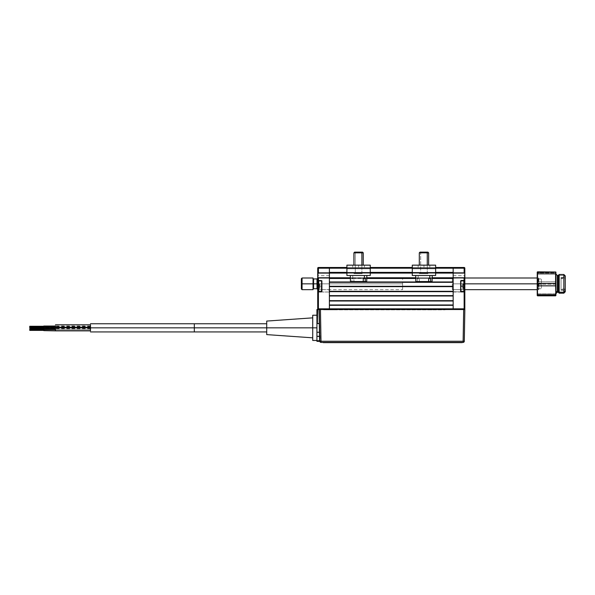 <?xml version="1.0" encoding="UTF-8"?>
<svg xmlns="http://www.w3.org/2000/svg" width="595" height="595" viewBox="0 0 595 595"><rect width="100%" height="100%" fill="white"/><g stroke="black" fill="none" stroke-linecap="round" stroke-linejoin="round"><path stroke-width="0.45" stroke-dasharray="2.98 2.23" d="M321.449 280.914L321.449 286.173L318.228 286.173L321.449 286.173L321.449 291.424M318.414 277.768L329.392 277.768L317.715 277.999L329.392 277.768L329.392 273.098L317.946 273.098L317.946 277.768L329.392 277.768L317.715 277.999L317.715 272.86L329.392 273.098L318.414 273.098L329.392 272.86L329.392 267.49L318.414 267.49A0.699 0.699 0 0 0 317.715 268.189L318.414 267.49L318.414 268.189L318.414 267.49L329.392 267.49L329.392 268.189L317.715 268.189L317.946 273.098L317.715 268.189L318.414 268.189L318.414 272.86L317.715 272.86L317.715 291.892L321.449 291.662L317.946 291.662L317.968 280.684L321.449 280.684L317.715 280.453L317.715 291.892L318.414 291.892L318.414 308.827L329.392 308.827L329.392 277.999L318.414 277.999L318.414 280.453L317.715 280.453L317.715 277.999L318.414 277.999L318.414 280.453L321.449 280.453L317.715 280.453L321.449 280.684L317.946 280.684L317.715 308.827A0.699 0.699 0 0 0 318.414 309.526L318.414 308.827L317.715 308.827L317.715 291.892L321.449 291.892L317.946 291.662L321.687 291.424L321.687 280.914L321.687 291.424L321.687 280.914L321.687 291.424L321.687 280.914L321.687 291.424L318.697 291.424L318.697 280.914L318.697 291.424L318.228 290.962L318.228 281.383L318.697 280.914L318.697 291.424L318.697 280.914L321.687 280.914L318.697 280.914L318.697 291.424L321.687 291.424L321.687 280.914M329.392 283.837L329.392 275.663L329.392 283.837L317.715 283.837L321.687 283.837L317.715 283.837L317.715 275.663L317.715 283.837L329.392 283.837L321.917 283.837L329.392 283.837L329.392 292.011L329.392 283.837M402.599 277.999L317.715 277.999L317.715 284.975L317.715 283.837L402.599 283.837L402.599 277.999L402.599 289.676L402.599 283.837L317.715 283.837L317.715 278.155L317.715 291.297L317.968 275.663L317.715 291.297L318.645 289.653L318.645 277.999L318.645 289.653L317.715 290.591L317.715 277.062L317.715 292.011L317.715 275.663L317.715 283.837L317.715 278.229L317.715 283.837L402.599 283.837L317.715 283.837L317.715 289.676L317.73 277.91M319.746 336.51L319.284 310.3L319.284 323.754L316.927 323.754L319.284 323.754L319.589 340.719L316.927 340.719L316.927 332.248L319.433 332.248L319.508 336.316L316.927 336.316L316.927 341.351L316.927 340.719L319.589 340.719L319.508 336.316L316.927 336.316L316.927 332.248L319.433 332.248L319.27 309.526L318.414 309.526L329.392 309.526L318.414 309.526L329.392 309.526L318.414 309.526L319.27 309.526L320.17 341.255L321.003 341.247L320.445 309.526L463.684 309.526L463.126 341.247L463.684 309.526L320.445 309.526L321.003 341.247L319.827 341.247A1.175 1.175 0 0 0 321.003 342.4L319.85 341.456L319.693 333.52M321.449 291.662L321.449 280.684L318.414 280.453L321.449 280.453L321.917 280.914L321.88 291.602L318.414 291.892L318.414 308.827L329.392 308.827L329.392 309.526L464.137 309.526L453.159 309.526L453.159 308.827L464.137 308.827L464.137 309.526A0.699 0.699 0 0 0 464.836 308.827L464.137 309.526L464.137 308.827L464.836 308.827L464.137 308.827L464.137 291.892L464.836 291.892L464.836 308.827L464.598 286.173L461.095 286.173L461.095 291.662L464.836 291.892L464.836 280.453L464.836 291.892L464.836 280.453L464.137 280.453L464.137 277.999L464.598 277.768L464.836 280.557M317.946 280.684L317.946 291.662M464.598 280.684L461.095 280.684L464.598 280.684L464.598 277.768L317.946 277.768L329.392 277.768L329.392 308.827L464.137 308.827L464.137 291.892L461.095 291.892L464.137 291.662L460.664 291.602L460.634 280.914A0.469 0.469 0 0 1 461.095 280.453L461.095 291.662L464.598 291.662L460.865 291.424L460.865 280.914L464.598 280.684L461.095 280.684L461.095 286.173L464.598 286.173L464.598 280.684L460.664 280.736L464.137 280.453L464.137 277.999L453.159 277.999L453.159 308.827L453.159 277.768L464.598 277.768L464.598 273.098L453.159 273.098L453.159 277.768L464.137 277.768M317.946 273.098L329.392 273.098L317.946 273.098L317.968 291.892M464.137 273.098L453.159 273.098L453.159 267.49L464.137 267.49L464.137 268.189L453.159 268.189L453.159 272.86L464.137 272.86L464.137 268.189L464.836 268.189L464.836 272.86L464.137 272.86L464.598 273.098L453.159 273.098L464.598 273.098L453.159 273.098L464.137 272.86L464.137 268.189L318.414 268.189L318.414 272.86L329.392 272.86L318.414 273.098M321.687 286.173L321.687 283.019L321.687 286.173M317.968 280.453L317.968 277.999M329.392 290.591L328.455 289.653L318.645 289.653L317.715 291.297L317.968 291.996L328.693 291.996L329.392 291.743L329.392 290.591M453.159 283.837L453.159 275.663L453.159 283.837L464.836 283.837L453.159 283.837L453.159 292.011L453.159 283.837M464.836 283.837L464.836 275.663L464.836 292.011L464.836 275.663L464.836 283.837L460.865 283.837L464.836 283.837L464.836 292.011L464.836 283.837L452.341 283.837L537.226 283.837L537.226 289.676L537.226 283.837L452.341 283.837L452.341 289.676L452.341 277.999L452.341 283.837L464.836 283.837M461.095 280.684L463.855 280.914L463.855 286.173L463.855 280.914L464.323 281.383L464.323 287.11L464.323 285.236L464.323 286.173L463.855 286.173L464.323 286.173L464.323 290.962L464.323 281.383L463.855 291.424L463.855 286.173L463.855 291.424L460.865 291.424L460.865 280.914L460.865 289.088L460.865 283.019L460.865 286.173L464.323 286.173L463.855 286.173L463.855 280.914L463.855 286.173L460.865 286.173L460.865 280.914L460.865 286.173L463.855 286.173L463.855 280.914L463.855 291.424L463.855 286.173L460.865 286.173L460.865 291.424L464.598 291.662L461.095 291.662M452.341 277.999L464.836 277.999L464.836 268.189A0.699 0.699 0 0 0 464.137 267.49L453.159 267.49L453.159 268.189L453.159 267.49L329.392 267.49L453.159 267.49M453.159 309.526L329.392 309.526L329.392 308.827L453.159 308.827L453.159 309.526L453.159 273.098L464.598 273.098M461.095 291.424L461.095 280.914M453.159 286.173L453.159 282.439L453.159 286.173M453.159 293.179L453.159 303.688L453.159 293.179M453.159 271.461L453.159 277.657L453.159 271.461M464.836 290.591L464.836 276.363L464.836 291.297L464.836 277.062L464.836 290.591L463.899 289.653L463.899 277.999L463.899 289.653L464.836 290.591L464.836 277.062L464.836 290.591L463.899 289.653L454.089 289.653L453.159 290.591L453.159 291.743L464.576 291.996L464.576 275.663L464.576 291.996L453.159 291.743L453.159 290.591L454.089 289.653L463.899 289.653L464.836 290.591M318.459 288.33L319.865 288.337L318.459 288.047L319.865 288.047L318.459 288.054L318.228 288.553L319.865 288.166L319.865 287.221L318.459 287.221L318.459 288.166L318.459 287.117L319.865 287.117L319.865 288.344L319.865 287.006L318.459 287.006L318.459 286.336L319.865 286.336L319.865 287.006L319.865 286.009L318.459 286.002L318.459 285.228L319.865 285.228L319.865 286.002L318.459 286.009L319.865 286.344L319.865 284.179L319.865 285.124L318.459 285.124L318.459 284.179L319.865 284.179L318.228 283.785L318.459 285.228L319.865 285.228L319.865 284.001L318.459 284.291L318.228 283.785L318.459 284.291L319.865 284.008L318.459 284.284L319.865 284.008L319.865 288.166L318.459 288.166L318.228 287.177L318.228 288.575L318.459 286.344L318.228 288.545L318.459 288.054L319.865 288.337L318.459 288.33M318.459 285.34L318.228 281.383L318.228 290.962L318.228 284.12L318.228 285.838L318.459 285.228L319.865 285.228L319.865 286.002L318.459 286.002L319.865 286.009L319.865 285.34L318.459 285.34M318.228 283.793L318.228 288.575L318.228 287.281L318.459 288.166L318.459 287.117L319.865 287.117L319.865 286.344L319.865 287.006L318.459 287.006L318.459 286.336L319.865 286.336L318.459 286.344L318.459 287.117L319.865 287.117L319.865 288.166L318.459 288.166L319.865 288.344L319.865 287.117L319.865 288.166L319.865 287.221L318.459 287.221L318.228 288.218L318.228 283.778L318.459 284.291L319.865 284.291L318.459 284.016M318.228 290.962L318.228 281.383L318.697 280.914L318.697 291.424L318.228 290.962L318.228 287.11L318.228 290.962M319.865 284.179L319.865 285.124L318.459 285.124L318.459 284.179L319.865 284.179L318.459 284.179L318.459 285.228L319.865 285.228L319.865 284.179M319.865 287.006L319.865 285.228L319.865 287.006M318.459 284.179L318.459 285.228L318.459 284.179M462.687 287.296L464.085 287.229L462.687 287.296L464.085 287.296L462.687 287.296L462.687 288.575L464.085 288.575L464.085 287.801L462.687 287.801L462.687 288.642L462.687 287.742L464.323 287.742L462.687 287.511L464.085 287.511L462.687 287.229L462.687 286.299L464.085 286.299L464.085 287.229L462.687 287.229L464.085 287.229L464.085 286.173L462.687 286.173L462.687 284.834L464.085 284.834L462.687 285.117L464.085 285.117L464.323 287.169L464.085 286.173L462.687 286.173L462.687 287.519L464.085 287.519L464.323 288.032L464.085 288.568L462.687 288.568L462.687 287.868L464.085 287.868L464.323 288.739L464.323 288.032L464.323 290.962L464.323 287.11L464.323 288.873L464.323 287.66L462.687 287.801L462.687 288.575L462.687 287.868L464.085 287.868L464.085 288.568L462.687 288.642L464.085 288.642L464.085 287.801L462.687 287.801L462.687 288.642L462.687 287.742L464.085 287.742L464.323 287.288L464.323 287.742L462.687 287.742L462.687 286.173L462.687 287.229L464.323 287.162L464.323 284.603L462.687 284.827L462.687 286.046L464.085 286.046L464.085 285.117L462.687 285.117L464.085 285.117L464.323 283.607L464.085 284.477L464.085 283.778L462.687 283.778L462.687 284.477L464.085 284.477L464.085 283.778L464.085 284.544L462.687 284.544L462.687 283.77L464.085 283.77L464.323 284.603L464.323 283.473L464.323 287.66L464.323 285.05L464.085 286.173L462.687 286.173L462.687 285.027L464.085 285.117L464.085 286.173L462.687 286.173L464.085 286.299L462.687 286.173L462.687 287.318M462.687 284.544L464.085 284.827L462.687 284.544L462.687 285.057L462.687 283.703L462.687 284.827L464.085 284.603L462.687 284.544L462.687 286.046L464.085 286.046L464.085 285.117L462.687 285.117L462.687 287.229L462.687 283.703L462.687 284.544L462.687 283.77L462.687 284.477L464.085 284.477L464.085 283.778L462.687 283.703L464.085 283.77L464.085 284.544L462.687 284.544M460.865 291.424L460.865 286.173L463.855 286.173L460.865 286.173L460.865 280.914M464.323 281.383L464.323 290.962L464.323 286.173L463.855 286.173L463.855 291.424L464.323 290.962M423.967 267.49L418.129 267.49L423.967 267.49L423.967 265.154L423.967 267.49L418.129 267.49L423.967 267.49L423.967 265.154L418.129 265.154L423.967 265.154L423.967 267.49L423.967 265.154L418.129 265.154L423.967 265.154L423.967 267.49L429.806 267.49L418.129 267.49L429.806 267.49L418.129 267.49L423.967 267.49L423.967 265.154L429.806 265.154L423.967 265.154L423.967 267.49L429.806 267.49L423.967 267.49M412.29 272.852L435.644 273.15L412.29 272.852L412.29 268.538L435.644 268.538L435.644 272.852L412.29 272.852L435.644 273.15L412.29 273.15L435.644 272.852L435.644 268.538L412.29 268.538L412.29 272.852L435.644 272.852L435.644 265.154L435.644 268.538L412.29 268.538L412.29 265.154L435.644 265.154L435.644 268.538L412.29 268.538L412.29 272.852L435.644 272.852L435.644 268.538L435.644 275.485L435.644 272.852L435.644 275.485L412.29 275.485L412.29 272.852L412.29 275.485L435.644 275.485L412.29 275.485L412.29 273.15L435.644 273.15L435.644 275.485L435.644 273.15L412.29 273.15L412.29 268.538L412.29 275.485L412.29 273.15L412.29 275.485L435.644 275.485L435.644 273.15L412.29 273.15L435.644 273.15L435.644 275.485L435.644 265.154L435.644 267.49L435.644 265.154L412.29 265.154L412.29 272.852M423.967 275.485L429.107 275.485L423.967 275.485M423.967 273.15L429.107 273.15L423.967 273.15M412.29 267.49L435.644 267.49L412.29 267.49M423.967 265.154L429.806 265.154L423.967 265.154M358.584 267.49L364.423 267.49L358.584 267.49L358.584 265.154L358.584 267.49L364.423 267.49L358.584 267.49L358.584 265.154L364.423 265.154L358.584 265.154L358.584 267.49L358.584 265.154L364.423 265.154L358.584 265.154L358.584 267.49L352.746 267.49L364.423 267.49L352.746 267.49L364.423 267.49L358.584 267.49L358.584 265.154L352.746 265.154L358.584 265.154L358.584 267.49L352.746 267.49L358.584 267.49M370.254 272.852L346.907 273.15L370.254 272.852L370.254 268.538L346.907 268.538L346.907 272.852L370.254 272.852L346.907 273.15L370.254 273.15L346.907 272.852L346.907 268.538L370.254 268.538L370.254 272.852L370.254 265.154L370.254 268.538L370.254 265.154L370.254 268.538L346.907 268.538L346.907 275.485L346.907 272.852L370.254 272.852L370.254 268.538L370.254 272.852L370.254 268.538L346.907 268.538L346.907 272.852L370.254 272.852L370.254 275.485L346.907 275.485L370.254 275.485L370.254 273.15L346.907 273.15L370.254 273.15L370.254 275.485L370.254 272.852M346.907 265.154L346.907 275.485L346.907 273.15L370.254 273.15L370.254 275.485L346.907 275.485L346.907 273.15L346.907 275.485L370.254 275.485L370.254 273.15L346.907 273.15L346.907 265.154L346.907 268.538L346.907 265.154L346.907 267.49L346.907 265.154L370.254 265.154L346.907 265.154M358.584 275.485L353.445 275.485L358.584 275.485M358.584 273.15L353.445 273.15L358.584 273.15M370.254 267.49L346.907 267.49L370.254 267.49M358.584 265.154L352.746 265.154L358.584 265.154M432.052 281.561L419.311 281.561L428.631 281.561L428.683 278.519L429.761 278.519L429.813 275.485L415.697 275.485L418.121 275.485L418.173 278.519L417.274 278.519L417.326 281.561L415.853 281.561L432.052 281.561L428.623 281.561L428.683 278.519L417.274 278.519L418.173 278.519L418.121 275.485L432.238 275.485L429.813 275.485L429.761 278.519L430.668 278.519L430.609 281.561L432.082 281.561L419.311 281.561L419.252 278.519L430.668 278.519L417.274 278.519L417.326 281.561L428.631 281.561L415.853 281.561L415.697 275.485L418.121 275.485L418.173 278.519L417.274 278.519L417.326 281.561L415.89 281.561M420.665 252.838L421.163 252.131L427.939 252.131L426.779 252.131L427.27 252.838L428.638 252.838L420.665 252.838L428.638 252.838L427.27 252.838L427.27 273.618L428.638 273.618L420.665 273.618L420.665 252.838L420.665 273.618L419.296 273.618L427.27 273.618L427.27 252.838L419.296 252.838L427.27 252.838L426.779 252.131L419.996 252.131L426.176 252.131L420.077 252.131L421.163 252.131L420.665 252.838L421.163 252.131L427.939 252.131L421.163 252.131L420.665 252.838L428.638 252.838L420.665 252.838L420.665 273.618L420.665 252.838L419.296 252.838L420.665 252.838M432.238 275.485L432.082 281.561L419.311 281.561L419.252 278.519L418.173 278.519L418.121 275.485L432.238 275.485L415.697 275.485M428.683 278.519L417.274 278.519M418.173 278.519L430.668 278.519L419.252 278.519L419.311 281.561L428.631 281.561M427.27 273.618L419.296 273.618L427.27 273.618L427.27 265.154L427.27 273.618M419.296 265.154L419.296 252.838L420.665 252.131M419.996 252.131L421.163 252.131M366.661 281.561L365.226 281.561L365.278 278.519L364.371 278.519L364.43 275.485L352.731 275.485L352.79 278.519L353.861 278.519L353.921 281.561L366.691 281.561L353.921 281.561L366.661 281.561L365.218 281.561L365.278 278.519L352.79 278.519L352.731 275.485L364.43 275.485L364.371 278.519L363.3 278.519L363.24 281.561L350.47 281.561L351.942 281.561L350.5 281.561L351.942 281.561L351.883 278.519L365.278 278.519L353.861 278.519L353.921 281.561L365.218 281.561L350.47 281.561L350.306 275.485L352.731 275.485L352.79 278.519L351.883 278.519L351.942 281.561L350.5 281.561M355.282 252.838L355.773 252.131L361.388 252.131L361.886 252.838L353.913 252.838L361.886 252.838L361.886 273.618L353.913 273.618L355.282 273.618L355.282 252.838L355.282 273.618L363.255 273.618L361.886 273.618L361.886 252.838L363.255 252.838L355.282 252.838L363.255 252.838L361.886 252.838L361.388 252.131L362.548 252.131L354.613 252.131L360.786 252.131L355.773 252.131L355.282 252.838L355.773 252.131L362.548 252.131L355.773 252.131L355.282 252.838L363.255 252.838L355.282 252.838L355.282 273.618L355.282 252.838L353.913 252.838L355.282 252.838M366.855 275.485L366.691 281.561L353.921 281.561L363.24 281.561L353.921 281.561L353.861 278.519L352.79 278.519L352.731 275.485L366.855 275.485L350.306 275.485M363.3 278.519L351.883 278.519M352.79 278.519L365.278 278.519L353.861 278.519L353.921 281.561L363.24 281.561M361.886 273.618L353.913 273.618L361.886 273.618L361.886 265.154L361.886 273.618M353.913 265.154L353.913 252.838L355.282 252.131M354.613 252.131L355.773 252.131M317.016 278.936L317.016 288.739L317.016 283.837L313.58 283.837L317.016 283.837L317.016 278.936M313.58 288.739L313.58 278.936M317.715 284.975L317.715 289.676L317.715 284.975M317.715 283.837L317.715 278.229L317.715 283.837M313.044 277.999L313.044 283.837L301.368 283.837L301.368 288.977L301.368 283.837L302.067 283.837L302.067 289.676L302.067 283.837L313.044 283.837L313.044 289.676M302.067 283.837L302.067 277.999L302.067 283.837M301.368 283.837L301.368 278.698L301.368 283.837M537.226 283.837L537.226 277.999L537.226 283.837M537.925 283.837L541.361 283.837L537.925 283.837L537.925 288.739L537.925 278.936L537.925 283.837L541.361 283.837L541.361 288.739L541.361 283.837L537.925 283.837M541.361 283.837L541.361 278.936L541.361 283.837M557.307 292.167L557.307 275.433M555.909 275.046L555.909 295.514M558.244 276.303L557.307 276.303L558.244 276.303L558.244 275.433L558.244 276.303L559.181 275.47L558.244 276.303L558.244 292.242L558.244 276.303M559.181 274.496L559.181 275.47L559.181 274.496M563.852 275.47L559.181 275.47L563.852 275.47L563.852 274.496L563.852 275.47L565.25 276.727L563.852 275.47L563.852 293.179L563.852 275.47M565.25 275.894L565.25 276.727M561.048 289.594L561.048 278.081L565.25 278.081L565.25 290.256L565.25 289.594L561.048 289.594L565.25 289.594L565.25 277.419L565.25 278.081L561.048 278.081L561.048 277.419L561.048 289.594M537.248 276.259L537.538 272.332L537.248 276.259M555.886 295.574L555.596 284.232L537.538 284.232L537.538 281.829L555.596 281.829L555.596 284.232L537.538 284.232L537.226 289.021L537.226 277.374L537.538 293.818L555.596 293.818L555.596 295.15L537.538 295.15L537.538 293.818L537.248 295.574M555.886 290.219L555.596 271.848L555.596 272.919L537.538 272.919L537.248 278.482M555.596 295.827L555.596 295.15L537.226 295.492L537.248 290.219M555.886 278.482L555.596 281.829L537.538 281.829L537.226 277.374L537.538 293.818L555.596 293.818L555.909 277.374L555.596 272.919L537.538 272.919L537.538 271.848L537.233 277.984M555.901 289.683L555.909 274.109M537.226 295.291L537.233 289.683M555.901 277.984L555.909 292.621M537.226 278.505L537.226 289.78L537.226 278.505M565.25 289.594L565.25 277.426L565.25 289.594M559.181 293.179L559.181 275.47L559.181 293.179M557.307 292.242L557.307 276.303M555.909 295.291L555.909 293.558M538.862 278.921L538.862 289.326L538.862 288.754L538.393 289.17L538.393 289.795L538.393 278.505L538.862 278.921L538.393 277.88L538.393 289.17L538.862 288.754L538.862 278.921M565.25 289.021L561.048 289.021L561.048 277.53L561.048 278.653L565.25 278.653L565.25 290.144L565.25 278.653L561.048 278.653L561.048 290.144L561.048 289.021L565.25 289.021L565.25 290.144L565.25 277.53L565.25 289.021M55.454 330.634L55.432 327.838L90.462 327.838L90.485 330.642L90.507 327.838L55.484 327.838L90.507 327.838L90.485 325.041L90.462 327.838L55.432 327.838L55.439 326.023L55.432 327.838L90.455 327.838L55.432 327.838L55.447 330.642L90.485 330.642L90.492 329.697L43.77 329.697L43.777 328.998L43.777 329.697L90.477 329.697L90.485 328.76L90.485 330.634L55.461 330.634M90.485 324.803L90.485 330.872M43.792 327.436L29.78 327.436L43.792 327.436L43.799 328.135L43.792 326.737L43.792 327.436L90.492 327.436L43.807 327.436M90.507 327.436L90.5 326.499L90.5 328.366L90.5 326.499L90.5 328.366L90.507 327.436L55.484 327.436L90.507 327.436M316.927 315.231L316.927 327.838L312.725 327.838L312.725 317.849L312.725 327.838L266.716 327.838L266.716 323.754L266.716 327.838L194.327 327.838L194.327 323.754L194.327 327.838L90.447 327.838L90.455 324.803M90.455 330.872L90.447 327.838L194.327 327.838L194.327 331.928L194.327 327.838L266.716 327.838L266.716 331.928L266.716 327.042L266.716 334.613L266.716 321.069L266.716 327.838L312.725 327.838L312.725 315.231L312.725 327.838L316.927 327.838L316.927 340.206M90.462 326.96L43.762 326.96L90.477 326.96L90.47 326.023L90.47 327.897L90.477 326.96L43.777 326.96L43.762 326.261L43.762 326.96L90.462 326.96L90.47 326.023L90.477 326.96M55.476 329.697L90.492 329.697L55.476 329.697M43.777 330.396L43.77 329.697L29.765 329.697L43.777 329.697L43.777 330.396M43.777 326.96L43.77 327.897L43.762 326.96L29.75 326.96L43.762 326.96L43.77 327.659L43.77 326.96L29.78 326.96L43.77 326.96M317.157 322.051L317.626 322.051L317.626 309.526L316.927 309.526L319.359 309.526L316.927 309.526L316.927 330.299M316.927 325.383L316.927 340.452M312.725 340.452L312.725 317.849L312.725 340.452M266.716 327.042L266.716 323.754L266.716 327.042M90.462 331.237L90.462 324.439M90.492 329.697L90.485 328.76L90.492 329.697M319.589 340.719L319.641 341.351L319.589 340.719M316.927 323.754L316.927 309.526L316.927 323.754M464.301 341.247L321.003 341.247L321.003 342.4L321.003 341.247L463.126 341.247L463.126 342.4L321.003 342.4L463.126 342.4L463.126 341.247L464.301 341.247A1.175 1.175 0 0 1 463.126 342.4A1.175 1.175 0 0 0 464.301 341.247L464.851 309.526L464.301 341.247M320.445 309.526L319.359 309.526M416.552 342.4L403.477 342.4L416.552 342.4M327.726 342.4L338.525 342.4L327.726 342.4M423.528 342.4L434.328 342.4L423.528 342.4M377.974 342.4L384.548 342.4L377.974 342.4M394.879 342.4L401.454 342.4L394.879 342.4M316.927 336.763L317.053 322.051M316.927 309.526L316.927 322.051L316.927 309.526L317.626 309.526L317.626 322.185L316.927 321.776L316.927 309.526L462.04 309.526L317.157 309.526M464.851 309.526L463.684 309.526M462.04 309.526L462.508 309.526L462.04 309.526M316.927 336.316L316.927 332.248M323.606 309.839L445.045 309.839L323.606 309.839M333.654 309.839L330.5 309.839L333.654 309.839M428.928 309.839L431.992 309.839L428.928 309.839M324.312 309.839L332.486 309.839L324.312 309.839M317.886 309.839L317.537 322.542L317.886 309.839M317.537 309.839L317.537 323.568L317.537 309.839M462.189 342.631L323.241 342.631M329.392 304.975L329.392 300.654L453.159 300.654L453.159 305.324L329.392 304.975M329.392 295.633L329.392 291.312L453.159 291.312L453.159 295.983L329.392 295.633M329.392 286.292L329.392 281.971L453.159 281.971L453.159 286.641L329.392 286.292M350.388 278.467L366.773 278.467L350.388 278.467M415.771 278.467L432.163 278.467L415.771 278.467M432.178 277.768L415.756 277.768L432.178 277.768M366.795 277.768L350.366 277.768L366.795 277.768M329.392 277.768L453.159 277.768L453.159 278.467L329.392 278.467L329.392 277.768L453.159 277.768L329.392 277.768L453.159 277.768L453.159 273.098L329.392 273.098L453.159 273.098L453.159 272.391L453.159 273.098L329.392 273.098L329.392 277.768L453.159 277.768M346.907 273.098L370.254 273.098L346.907 273.098M412.29 273.098L435.644 273.098L412.29 273.098M329.392 272.391L329.392 273.098L453.159 273.098L329.392 273.098L329.392 272.391L453.159 272.391L453.159 268.189L329.392 268.189L329.392 272.391L453.159 272.391M435.644 272.391L412.29 272.391L435.644 272.391M370.254 272.391L346.907 272.391L370.254 272.391M346.907 268.189L370.254 268.189L346.907 268.189M412.29 268.189L435.644 268.189L412.29 268.189M453.159 305.324L329.392 305.324M453.159 301.003L329.392 301.003L453.159 301.003M329.392 300.654L453.159 300.654M453.159 295.983L329.392 295.983M453.159 291.662L329.392 291.662L453.159 291.662M329.392 291.312L453.159 291.312M453.159 286.641L329.392 286.641M453.159 282.32L329.392 282.32L453.159 282.32M329.392 281.971L453.159 281.971M453.159 278.467L329.392 278.467M453.159 273.098L329.392 273.098M329.392 275.663L317.715 275.663M329.392 292.011L317.715 292.011M318.645 277.999L317.715 277.062M453.159 275.663L464.836 275.663M453.159 292.011L464.836 292.011M463.899 277.999L464.836 277.062M462.687 288.642L464.323 288.873M464.085 283.703L462.687 283.703M418.129 267.49L418.129 265.154L418.129 267.49M429.806 267.49L429.806 265.154L429.806 267.49M364.423 267.49L364.423 265.154L364.423 267.49M352.746 267.49L352.746 265.154L352.746 267.49M428.638 265.154L428.638 252.838L427.939 252.131M363.255 265.154L363.255 252.838L362.548 252.131M317.715 289.676L402.599 289.676M452.341 289.676L464.836 289.676M537.925 288.739L541.361 288.739M537.925 278.936L541.361 278.936M561.048 290.256L565.25 290.256M561.048 277.419L565.25 277.419M538.862 289.326L538.393 289.795M538.862 278.348L538.393 277.88M565.25 277.53L561.048 277.53M565.25 290.144L561.048 290.144M55.454 325.041L90.485 325.041M90.5 326.499L55.476 326.499M90.47 326.023L55.476 326.023M90.485 328.76L55.484 328.76M90.47 327.897L43.77 327.897M90.5 328.366L55.484 328.366M43.77 327.659L29.757 327.659"/><path stroke-width="0.89" d="M321.449 291.424L317.946 291.662L318.228 286.173L317.715 280.453L317.715 308.827L318.414 308.827L318.414 291.892L321.449 291.892L318.414 291.662L321.449 291.892L321.917 291.424L321.88 280.736L318.414 280.453L318.414 277.999L317.715 277.999L317.946 280.684L321.449 280.914M317.715 280.453L317.715 272.86L318.414 273.098L317.715 272.86L317.715 268.189L317.715 277.999L329.392 277.999L329.392 308.827L318.414 308.827L318.414 309.526A0.699 0.699 0 0 1 317.715 308.827L318.414 309.526L318.414 291.892L317.715 291.892L317.715 280.453L318.414 280.453L318.414 277.999L329.392 277.999L317.715 277.999L318.414 268.189L329.392 268.189L329.392 267.49L318.414 267.49L318.414 268.189L329.392 268.189L329.392 272.86L318.414 272.86L318.414 268.189L317.715 268.189A0.699 0.699 0 0 1 318.414 267.49L329.392 267.49L329.392 268.189L346.907 268.189L329.392 268.189L329.392 272.391L346.907 272.391L329.392 272.391M317.968 291.892L317.968 280.453M321.687 280.914L318.697 280.914L318.228 281.383L318.697 280.914L321.687 280.914L321.449 291.662M329.392 272.86L318.414 273.098L329.392 272.86M318.414 273.098L329.392 273.098L329.392 277.768L318.414 277.768M317.968 277.999L317.782 273.023M453.159 267.49L435.644 267.49L453.159 267.49L453.159 268.189L464.836 268.189L464.137 268.189L464.137 272.86L453.159 272.86L453.159 267.49L464.137 267.49A0.699 0.699 0 0 1 464.836 268.189L464.137 267.49L464.137 268.189L464.137 267.49L453.159 267.49L453.159 268.189L464.137 268.189L464.137 272.86L453.159 273.098L464.836 272.86L464.598 277.768L464.137 277.768L464.137 280.684L464.836 280.453L464.836 291.892L460.865 291.424L463.855 291.424L464.323 290.962L464.323 286.173L463.855 286.173L463.855 291.424L463.855 286.173L460.865 286.173L464.323 286.173L464.323 281.383L463.855 280.914L463.855 286.173L463.855 280.914L460.865 280.914L464.598 280.684L464.836 308.827L464.836 291.892L461.095 291.892L464.137 291.892L464.137 308.827L464.836 308.827A0.699 0.699 0 0 1 464.137 309.526L464.137 308.827L329.392 308.827L329.392 309.526L329.392 308.827L317.715 308.827L317.715 291.892M460.865 280.914L460.865 291.424M464.836 291.892L464.836 277.999L453.159 277.768L464.137 277.999L464.137 280.453L461.095 280.453L460.634 280.914L460.664 291.602L464.137 291.892L464.137 308.827L453.159 308.827L453.159 309.526L453.159 277.999L464.769 277.835M464.569 273.098L464.137 272.86L464.836 272.86L464.836 268.189L464.836 280.453L461.095 280.684L464.598 280.684L464.576 291.892M464.137 277.768L453.159 277.768L453.159 273.098L464.137 273.098M453.159 272.391L435.644 272.391L453.159 272.391L453.159 268.189L435.644 268.189L453.159 268.189L453.159 309.526M318.697 291.424L318.228 290.962L318.697 291.424L321.687 291.424L318.697 291.424L318.697 280.914L318.697 291.424M318.228 281.383L318.228 290.962L318.228 281.383M464.323 290.962L464.323 281.383M412.29 268.538L412.29 265.154L412.29 268.538L435.644 268.538L435.644 272.852L412.29 272.852L412.29 268.538L435.644 268.538L435.644 272.852L412.29 272.852L412.29 268.538M412.29 275.485L412.29 272.852L412.29 275.485L435.644 275.485L435.644 272.852L435.644 275.485L412.29 275.485M435.644 265.154L435.644 268.538L435.644 265.154L412.29 265.154L435.644 265.154M346.907 268.538L346.907 265.154L346.907 268.538L370.254 268.538L370.254 265.154L346.907 265.154L370.254 265.154L370.254 272.852L346.907 272.852L346.907 268.538L370.254 268.538L370.254 272.852L346.907 272.852L346.907 268.538M346.907 275.485L346.907 272.852L346.907 275.485L370.254 275.485L370.254 272.852L370.254 275.485L346.907 275.485M415.89 281.561L428.631 281.561L428.683 278.519L429.761 278.519L429.813 275.485L429.761 278.519L430.668 278.519L430.609 281.561L432.052 281.561M415.697 275.485L415.853 281.561L432.082 281.561L432.238 275.485M428.631 281.561L430.609 281.561L430.668 278.519L428.683 278.519M417.274 278.519L418.173 278.519M427.27 252.838L428.638 252.838L427.27 252.838L427.27 265.154L427.27 252.838L419.296 252.838L427.27 252.838L426.779 252.131L427.27 252.838M427.939 252.131L419.996 252.131L427.939 252.131L428.638 252.838L428.638 265.154M420.665 252.131L421.163 252.131M350.306 275.485L350.47 281.561L363.24 281.561L363.3 278.519L364.371 278.519L364.43 275.485L364.371 278.519L365.278 278.519L365.218 281.561L366.661 281.561M350.5 281.561L366.691 281.561L366.855 275.485M363.24 281.561L365.218 281.561L365.278 278.519L363.3 278.519M351.883 278.519L352.79 278.519M361.886 252.838L363.255 252.838L361.886 252.838L361.886 265.154L361.886 252.838L353.913 252.838L361.886 252.838L361.388 252.131L361.886 252.838M362.548 252.131L354.613 252.131L362.548 252.131L363.255 252.838L363.255 265.154M355.282 252.131L355.773 252.131M317.715 289.445L317.016 288.739L317.016 278.936L313.58 278.936L313.58 283.837L317.016 283.837L313.58 283.837L313.58 288.739L317.016 288.739L317.016 283.837L317.715 283.837L317.016 283.837L317.016 278.936L317.715 278.229M302.067 283.837L301.368 283.837L301.368 288.977L301.368 283.837L302.067 283.837L302.067 289.676L302.067 283.837L313.044 283.837L302.067 283.837L302.067 277.999L302.067 283.837M301.368 288.977L302.067 289.676L313.044 289.676L313.044 277.999L302.067 277.999L301.368 278.698L301.368 283.837L301.368 278.698M537.226 283.837L464.836 283.837L537.226 283.837M565.25 275.916L565.25 290.948L563.852 292.204L559.181 292.204L558.244 291.372L557.307 291.372A1.398 1.257 0 0 0 555.909 292.621A1.398 1.257 180 0 1 557.307 291.372L558.244 291.372L558.244 275.433L558.244 291.372L559.181 292.204L559.181 274.496L559.181 292.204L563.852 292.204L563.852 274.496L563.852 292.204L565.25 290.948L565.25 275.894L563.852 274.496L559.181 274.496L558.244 275.433L557.307 275.433L557.307 292.242L555.909 293.647M537.226 295.291L537.538 295.827L555.596 295.827L555.596 295.343L537.538 295.343L537.538 295.827L537.538 295.343L555.596 295.343L555.596 295.827L555.909 295.291M555.901 295.537L555.909 290.3L555.596 295.343L555.596 294.756L537.538 294.756L537.538 295.343L537.226 290.3L537.233 295.537M537.226 277.374L537.248 278.482M555.886 290.219L555.909 289.021M537.538 295.827L555.596 295.827M537.226 289.021L537.248 290.219M555.886 278.482L555.909 277.374M537.226 295.492L537.538 271.848L555.827 272.012L555.596 283.443L537.538 283.443L537.538 285.845L555.596 285.845L555.596 283.443L555.909 290.3L555.596 294.756L537.538 294.756L537.307 272.012L555.909 272.183L537.538 272.525L537.538 273.856L555.596 273.856L555.596 272.525L555.909 290.3L555.909 272.183L537.538 272.525L537.248 272.101M537.233 272.138L537.226 290.3L537.538 285.845L555.596 285.845L555.909 295.484M565.25 290.948L565.25 291.758L565.25 290.948M565.25 276.727L565.25 276.169M563.852 292.204L563.852 293.179L563.852 292.204M559.181 292.204L559.181 293.179L559.181 292.204M558.244 291.372L558.244 292.242L558.244 291.372M557.307 275.507L557.307 291.372M537.538 273.856L555.596 273.856L555.596 283.443L537.538 283.443L537.538 273.856M55.439 326.283L55.454 330.872L43.777 330.634L43.785 329.697L55.476 329.697L43.785 329.697L43.777 330.634M55.432 328.76L55.432 328.366L55.432 328.76M55.454 330.872L55.484 327.838L55.454 330.872L90.485 330.872L90.514 327.838L55.484 327.838L90.514 327.838L90.485 324.803L55.454 324.803M55.461 330.589L55.432 326.157M43.807 327.436L43.799 326.499L43.807 327.436L29.795 327.436L55.484 327.436L43.807 327.436L43.799 328.366L43.807 327.436M29.78 327.436L29.787 326.737L29.78 327.436M194.327 327.838L194.327 323.754L194.327 327.838L316.927 327.838L316.927 315.231L312.725 315.231L312.725 340.452L312.725 327.838L266.716 327.838L266.716 334.613L266.716 327.838L194.327 327.838L194.327 331.928L194.327 327.838L90.514 327.838L194.327 327.838M90.455 324.803L90.455 330.872M266.716 321.069L266.716 327.838L266.716 321.069L312.725 317.849M43.762 326.261L43.777 326.96L43.77 326.261L29.757 326.261L29.765 326.96L29.757 326.261M43.777 328.998L43.785 329.697L43.777 328.998L29.772 328.998L29.772 329.697L43.785 329.697L29.772 329.697L29.772 330.396L29.772 328.998M316.927 340.206L316.927 336.755M316.927 330.299L316.927 325.383M312.725 340.452L316.927 340.452L316.927 336.316L319.746 336.51L319.039 309.526L319.433 332.248L316.927 332.248L316.927 327.838L312.725 327.838L312.725 315.231M90.455 324.952L90.455 330.731M29.765 326.96L29.757 327.659L29.75 326.96M319.619 341.27L316.927 341.351L319.641 341.351L319.508 336.316L319.589 340.719L316.927 340.719L316.927 341.351L316.927 340.719L319.589 340.719L321.003 342.4L463.126 342.4L464.301 341.247A1.175 1.175 0 0 1 463.126 342.4L463.684 309.526L464.851 309.526L464.301 341.247L464.851 309.526L320.445 309.526L321.003 341.247L464.301 341.247L463.126 341.247L463.126 342.4L321.003 342.4L321.003 341.247L321.003 342.4A1.175 1.175 0 0 1 319.827 341.247L321.003 341.247L319.604 341.166M319.359 309.526L463.684 309.526L463.126 341.247L321.003 341.247L320.445 309.526M319.27 309.526L319.827 341.247L319.27 309.526M319.693 333.52L319.746 336.51M316.927 332.248L316.927 336.316L319.508 336.316L319.433 332.248L316.927 332.248L316.927 336.316M316.927 309.526L316.927 327.838L316.927 309.98L317.157 323.435L319.284 323.435L317.157 323.435L317.157 309.526L318.414 309.526L317.157 309.526M463.684 309.526L464.851 309.526M323.241 342.631L462.189 342.631M453.159 308.827L329.392 308.827L329.392 305.324L453.159 305.324L453.159 308.827M329.392 305.324L453.159 305.324M453.159 304.975L329.392 304.975L453.159 304.975M329.392 301.003L453.159 301.003L329.392 301.003M453.159 300.654L329.392 300.654L329.392 295.983L453.159 295.983L453.159 300.654L329.392 300.654M329.392 295.983L453.159 295.983M453.159 295.633L329.392 295.633L453.159 295.633M329.392 291.662L453.159 291.662L329.392 291.662M453.159 291.312L329.392 291.312L329.392 286.641L453.159 286.641L453.159 291.312L329.392 291.312M329.392 286.641L453.159 286.641M453.159 286.292L329.392 286.292L453.159 286.292M329.392 282.32L453.159 282.32L329.392 282.32M453.159 278.467L432.163 278.467L453.159 278.467L453.159 281.971L329.392 281.971L329.392 278.467L350.388 278.467L329.392 278.467M366.773 278.467L415.771 278.467L366.773 278.467M453.159 281.971L329.392 281.971M453.159 277.768L432.178 277.768L453.159 277.768L453.159 273.098L435.644 273.098L453.159 273.098M415.756 277.768L366.795 277.768L415.756 277.768M329.392 277.768L350.366 277.768L329.392 277.768L329.392 273.098L346.907 273.098L329.392 273.098M370.254 273.098L412.29 273.098L370.254 273.098M412.29 272.391L370.254 272.391L412.29 272.391M370.254 268.189L412.29 268.189L370.254 268.189M412.29 267.49L370.254 267.49L412.29 267.49M346.907 267.49L329.392 267.49L346.907 267.49M419.296 265.154L419.296 252.838L419.996 252.131M353.913 265.154L353.913 252.838L354.613 252.131M464.836 289.676L537.226 289.676M464.836 277.999L537.226 277.999M557.307 292.242L558.244 292.242L559.181 293.179L563.852 293.179L565.25 291.781M557.307 275.433L555.909 274.027M43.799 326.737L29.787 326.737M43.799 328.135L29.787 328.135M55.476 326.499L43.799 326.499M266.716 323.754L90.477 323.754M55.476 326.023L43.77 326.023M55.484 328.76L43.777 328.76M312.725 337.826L266.716 334.613M90.477 331.928L266.716 331.928M55.484 328.366L43.799 328.366M43.777 330.396L29.772 330.396"/></g></svg>
